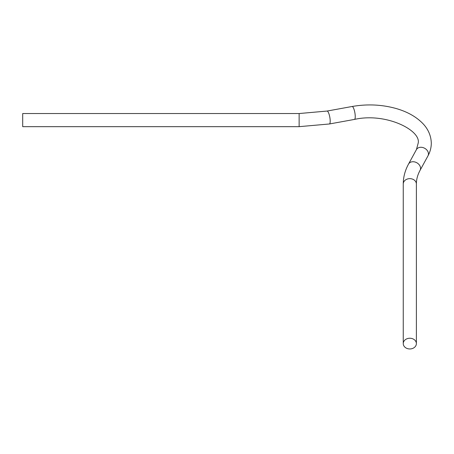 <?xml version="1.0" encoding="UTF-8"?>
<svg xmlns="http://www.w3.org/2000/svg" width="454" height="454" viewBox="0 0 454 454"><rect width="100%" height="100%" fill="white"/><g stroke="black" fill="none" stroke-linecap="round" stroke-linejoin="round"><path stroke-width="0.68" d="M299.135 126.666L299.135 113.54L22.7 113.54L22.7 126.666L299.135 126.666L329.405 123.976L354.449 119.419A6.566 1.612 -100.3 0 0 355.249 116.576A6.566 1.612 -100.3 0 0 354.16 109.794A6.566 1.612 -100.3 0 0 352.094 106.497C367.263 103.864 382.007 104.551 396.325 108.574C407.159 111.724 415.824 116.536 422.322 123.017C426.232 126.887 431.05 133.555 431.3 143.209C431.272 147.641 430.159 151.869 427.952 155.898A6.566 5.113 -151.4 0 0 428.451 153.889A6.566 5.113 -151.4 0 0 423.44 147.726A6.566 5.113 -151.4 0 0 416.431 149.604L408.532 164.064A6.566 5.113 28.6 0 1 415.546 162.186A6.566 5.113 28.6 0 1 420.557 168.349A6.566 5.113 28.6 0 1 420.058 170.358C417.589 174.921 416.363 179.472 416.38 184.006L416.38 343.604A6.566 5.363 180 0 0 409.814 338.241A6.566 5.363 180 0 0 403.254 343.604A6.566 5.363 180 0 0 409.814 348.961A6.566 5.363 180 0 0 416.38 343.604M408.532 164.064C405.042 170.449 403.283 177.094 403.254 184.006L403.254 343.604M299.135 113.54L327.05 111.06A6.566 1.612 79.7 0 1 329.116 114.357A6.566 1.612 79.7 0 1 330.2 121.133A6.566 1.612 79.7 0 1 329.405 123.976M403.254 184.006A6.566 5.363 0 0 1 409.814 178.643A6.566 5.363 0 0 1 416.38 184.006M427.952 155.898L420.058 170.358M354.449 119.419C385.94 112.274 421.329 130.377 418.168 143.209L416.431 149.604M327.05 111.06L352.094 106.497"/></g></svg>
